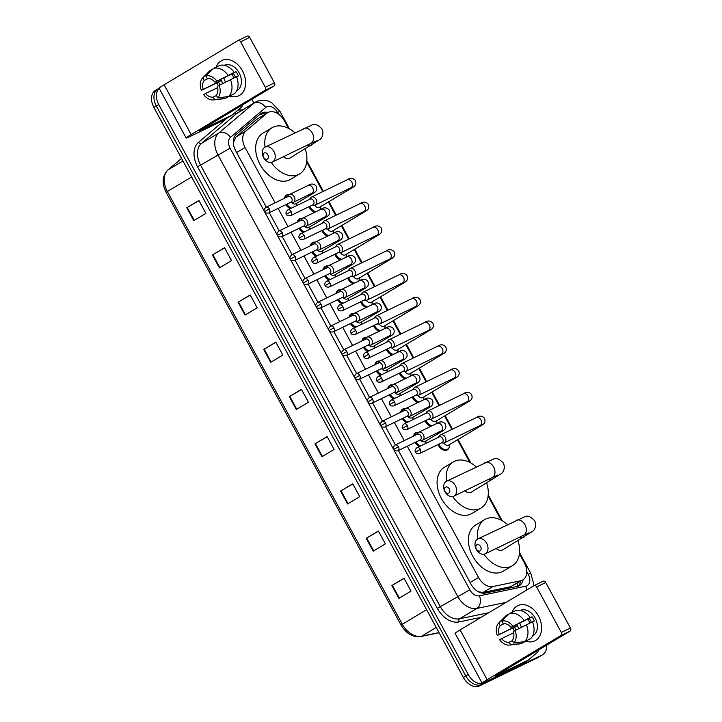 <?xml version="1.0" encoding="UTF-8"?>
<svg xmlns="http://www.w3.org/2000/svg" width="722" height="722" viewBox="0 0 722 722"><rect width="100%" height="100%" fill="white"/><g stroke="black" fill="none" stroke-linecap="round" stroke-linejoin="round"><path stroke-width="1.08" d="M419.518 446.458A7.825 5.397 -120.9 0 1 415.024 442.451M413.589 436.079A7.825 5.397 -120.9 0 1 415.592 432.902A7.825 5.397 -120.9 0 1 415.881 432.749A7.825 5.397 -120.9 0 1 418.417 432.415M406.603 422.677A7.825 5.397 -120.9 0 1 402.109 418.67M400.674 412.298A7.825 5.397 -120.9 0 1 402.677 409.121A7.825 5.397 -120.9 0 1 402.966 408.968A7.825 5.397 -120.9 0 1 405.502 408.634M393.689 398.905A7.825 5.397 -120.9 0 1 389.194 394.889M387.759 388.517A7.825 5.397 -120.9 0 1 389.772 385.34A7.825 5.397 -120.9 0 1 390.06 385.187A7.825 5.397 -120.9 0 1 392.587 384.853M380.783 375.124A7.825 5.397 -120.9 0 1 376.288 371.108M374.853 364.745A7.825 5.397 -120.9 0 1 376.857 361.56A7.825 5.397 -120.9 0 1 377.146 361.406A7.825 5.397 -120.9 0 1 379.682 361.072M367.868 351.343A7.825 5.397 -120.9 0 1 363.374 347.327M361.939 340.964A7.825 5.397 -120.9 0 1 363.942 337.779A7.825 5.397 -120.9 0 1 364.24 337.625A7.825 5.397 -120.9 0 1 366.767 337.291M354.953 327.562A7.825 5.397 -120.9 0 1 350.459 323.546M349.024 317.184A7.825 5.397 -120.9 0 1 351.036 313.998A7.825 5.397 -120.9 0 1 351.325 313.844A7.825 5.397 -120.9 0 1 353.852 313.51M342.048 303.781A7.825 5.397 -120.9 0 1 337.553 299.765M336.118 293.403A7.825 5.397 -120.9 0 1 338.122 290.226A7.825 5.397 -120.9 0 1 338.41 290.063A7.825 5.397 -120.9 0 1 340.946 289.73M329.133 280.001A7.825 5.397 -120.9 0 1 324.638 275.985M323.203 269.622A7.825 5.397 -120.9 0 1 325.207 266.445A7.825 5.397 -120.9 0 1 325.505 266.283A7.825 5.397 -120.9 0 1 328.032 265.949M316.227 256.22A7.825 5.397 -120.9 0 1 311.733 252.213M310.289 245.841A7.825 5.397 -120.9 0 1 312.301 242.664A7.825 5.397 -120.9 0 1 312.59 242.502A7.825 5.397 -120.9 0 1 315.126 242.168M303.312 232.439A7.825 5.397 -120.9 0 1 298.818 228.432M297.383 222.06A7.825 5.397 -120.9 0 1 299.386 218.883A7.825 5.397 -120.9 0 1 299.675 218.73A7.825 5.397 -120.9 0 1 302.211 218.387M290.397 208.658A7.825 5.397 -120.9 0 1 285.903 204.651M284.468 198.279A7.825 5.397 -120.9 0 1 286.481 195.102A7.825 5.397 -120.9 0 1 286.769 194.949A7.825 5.397 -120.9 0 1 289.296 194.615M430.817 426.377A7.825 5.397 -120.9 0 1 425.105 420.782M425.33 413.607A7.825 5.397 -120.9 0 1 426.251 412.74M417.903 402.596A7.825 5.397 -120.9 0 1 412.199 397.001M412.424 389.826A7.825 5.397 -120.9 0 1 413.336 388.959M404.997 378.815A7.825 5.397 -120.9 0 1 399.284 373.22M399.51 366.045A7.825 5.397 -120.9 0 1 400.43 365.188M392.082 355.034A7.825 5.397 -120.9 0 1 386.369 349.439M386.595 342.264A7.825 5.397 -120.9 0 1 387.515 341.407M449.192 447.378A7.825 5.397 -120.9 0 1 447.351 449.851A7.825 5.397 -120.9 0 1 447.062 450.005A7.825 5.397 -120.9 0 1 438.019 444.562M438.245 437.388A7.825 5.397 -120.9 0 1 439.166 436.521M379.176 331.254A7.825 5.397 -120.9 0 1 373.464 325.658M373.689 318.492A7.825 5.397 -120.9 0 1 374.61 317.626M366.262 307.473A7.825 5.397 -120.9 0 1 360.549 301.877M360.774 294.711A7.825 5.397 -120.9 0 1 361.695 293.845M353.347 283.692A7.825 5.397 -120.9 0 1 347.634 278.096M347.86 270.93A7.825 5.397 -120.9 0 1 348.78 270.064M340.441 259.92A7.825 5.397 -120.9 0 1 334.728 254.315M334.954 247.15A7.825 5.397 -120.9 0 1 335.874 246.283M327.526 236.139A7.825 5.397 -120.9 0 1 321.813 230.544M322.039 223.369A7.825 5.397 -120.9 0 1 322.96 222.502M314.612 212.358A7.825 5.397 -120.9 0 1 308.908 206.763M309.133 199.588A7.825 5.397 -120.9 0 1 310.045 198.721M478.46 591.814L483.081 592.437L510.698 586.706L522.809 579.928A14.666 10.117 59.1 0 0 524.389 562.925L519.434 553.792M407.253 446.214L478.533 577.492A14.666 10.117 59.1 0 0 492.955 586.526L520.571 580.795A14.666 10.117 59.1 0 0 522.259 580.226A14.666 10.117 59.1 0 0 522.809 579.928M288.412 128.308L284.351 120.827A14.666 10.117 59.1 0 0 267.691 112.659L256.888 119.238L235.85 137.081L233.468 142.532L233.495 144.526M267.691 112.659A14.666 10.117 59.1 0 0 266.761 113.327L245.724 131.169A14.666 10.117 59.1 0 0 245.065 147.496L275.1 202.819M278.141 208.414L288.015 226.6M291.056 232.186L300.93 250.381M303.962 255.967L313.835 274.161M316.877 279.748L326.75 297.942M329.783 303.529L339.665 321.723M342.697 327.31L352.571 345.495M355.612 351.091L365.485 369.276M368.518 374.871L378.4 393.057M381.433 398.652L391.306 416.838M394.347 422.433L404.221 440.619M501.149 520.12L488.108 496.104M469.823 462.432L457.522 439.77M451.9 429.419L444.608 415.989M438.985 405.638L431.702 392.208M426.079 381.857L418.787 368.428M413.164 358.076L405.872 344.647M400.25 334.295L392.967 320.875M387.344 310.514L380.052 297.094M374.429 286.733L367.146 273.313M361.523 262.952L354.231 249.532M348.609 239.172L341.316 225.751M335.694 215.391L328.411 201.97M322.788 191.619L306.697 161.981M358.807 280.921A7.825 5.397 -120.9 0 1 358.762 281.075A7.337 5.054 -120.9 0 0 359.303 278.863L359.348 277.979M345.901 257.14A7.825 5.397 -120.9 0 1 345.847 257.294A7.337 5.054 -120.9 0 0 346.389 255.083L346.434 254.198M398.418 450.492L470.934 584.053A14.666 10.117 59.1 0 0 485.364 593.078L517.114 586.49A14.666 10.117 59.1 0 0 518.802 585.921A14.666 10.117 59.1 0 0 519.344 585.632A14.666 10.117 59.1 0 0 523.098 579.748M520.661 581.21A14.666 10.117 -120.9 0 1 518.062 586.228M546.572 645.161A14.666 10.117 -120.9 0 1 542.664 654.71A14.666 10.117 -120.9 0 1 542.123 655.007L484.354 682.994A14.666 10.117 -120.9 0 1 468.244 674.529L158.741 104.5A14.666 10.117 -120.9 0 1 159.183 88.355M251.888 99.248L253.954 103.038M542.664 654.71L540.236 656.163A14.666 10.117 -120.9 0 1 539.695 656.46L481.926 684.447A14.666 10.117 -120.9 0 1 465.807 675.991L156.304 105.954A14.666 10.117 -120.9 0 1 157.892 88.95A14.666 10.117 -120.9 0 1 158.434 88.662M267.916 112.533A14.666 10.117 59.1 0 0 261.427 113.192A14.666 10.117 59.1 0 0 260.498 113.868L236.302 134.382A14.666 10.117 59.1 0 0 235.652 150.708L266.265 207.097M269.306 212.692L279.179 230.878M282.212 236.473L292.094 254.658M295.127 260.254L305 278.439M308.041 284.035L317.915 302.22M320.947 307.807L330.829 326.001M333.862 331.588L343.735 349.782M346.777 355.368L356.65 373.563M359.682 379.149L369.565 397.335M372.597 402.93L382.47 421.116M385.512 426.711L395.385 444.896M260.281 114.049A14.666 10.117 -120.9 0 1 265.479 113.986M157.892 88.95L155.465 90.403A14.666 10.117 -120.9 0 0 153.876 107.407L463.38 677.444A14.666 10.117 -120.9 0 0 479.489 685.9L537.267 657.913A14.666 10.117 -120.9 0 0 537.809 657.625L540.236 656.163A14.666 10.117 -120.9 0 1 539.695 656.46L481.926 684.447A14.666 10.117 -120.9 0 1 465.807 675.991L156.304 105.954A14.666 10.117 -120.9 0 1 157.892 88.95L159.111 88.219A19.557 0.866 -28.5 0 1 164.129 84.772L237.944 40.576A2.446 1.769 -115.8 0 1 238.043 40.522A2.446 1.769 -115.8 0 1 240.625 41.813L265.326 87.308L274.45 82.886A2.446 1.769 64.2 0 1 274.098 85.945L199.028 131.007L232.078 115.096A2.446 1.688 59.1 0 0 232.168 115.042A2.446 1.688 59.1 0 0 232.331 114.933L241.644 107.027A2.446 1.688 59.1 0 0 242.069 105.123M238.043 302.211L250.191 294.928L257.185 307.807L245.038 315.081L238.043 302.211L238.504 301.94L245.498 314.81M212.412 254.992L224.56 247.718L231.554 260.588L219.398 267.871L212.412 254.992L212.864 254.722L219.858 267.591M186.772 207.774L198.92 200.499L205.914 213.378L193.767 220.652L186.772 207.774L187.233 207.503L194.218 220.381M314.954 443.859L327.102 436.584L334.096 449.454L321.949 456.737L314.954 443.859L315.415 443.588L322.4 456.457M340.594 491.077L352.742 483.794L359.737 496.673L347.58 503.947L340.594 491.077L341.046 490.807L348.04 503.676M366.225 538.287L378.373 531.013L385.368 543.892L373.22 551.166L366.225 538.287L366.686 538.016L373.68 550.895M391.865 585.506L404.013 578.232L411.008 591.11L398.86 598.385L391.865 585.506L392.326 585.235L399.311 598.114M263.683 349.421L275.831 342.147L282.825 355.025L270.669 362.3L263.683 349.421L264.144 349.15L271.129 362.029M289.314 396.64L301.471 389.366L308.456 402.244L296.309 409.518L289.314 396.64L289.775 396.369L296.769 409.248M301.552 389.519L289.775 396.369M275.912 342.3L264.144 349.15M404.094 578.385L392.326 585.235M378.463 531.166L366.686 538.016M352.823 483.957L341.046 490.807M327.192 436.738L315.415 443.588M199.01 200.653L187.233 207.503M224.641 247.872L212.864 254.722M250.281 295.09L238.504 301.94M538.45 615.992A19.557 14.133 64.2 0 1 539.984 635.559A19.557 14.133 64.2 0 1 526.058 641.244A19.557 14.133 64.2 0 0 534.831 640.865A19.557 14.133 64.2 0 0 538.45 615.992A19.557 14.133 64.2 0 0 524.163 604.738A19.557 14.133 64.2 0 0 512.042 612.31A19.557 14.133 64.2 0 1 517.773 605.668A19.557 14.133 64.2 0 1 538.45 615.992M514.38 630.956A19.557 14.133 64.2 0 1 514.154 630.541A19.557 14.133 64.2 0 1 512.945 628.014A19.557 14.133 64.2 0 0 514.154 630.541A19.557 14.133 64.2 0 0 514.38 630.956M519.127 665.585A2.446 1.688 -120.9 0 1 519.046 665.639A2.446 1.688 -120.9 0 1 518.956 665.684L487.16 681.09A19.557 0.866 -28.5 0 1 482.125 683.138A19.557 0.866 -28.5 0 1 487.151 679.7L560.958 635.504A2.446 1.769 -115.8 0 0 561.31 632.445L570.434 628.023A2.446 1.769 64.2 0 1 570.082 631.082L495.012 676.144L528.062 660.233A2.446 1.688 59.1 0 0 528.161 660.179A2.446 1.688 59.1 0 0 528.314 660.07L537.628 652.165A2.446 1.688 59.1 0 0 538.052 650.26M482.125 683.138L455.086 633.347A19.557 0.866 -28.5 0 1 460.113 629.909L533.928 585.704A2.446 1.769 -115.8 0 1 534.027 585.659A2.446 1.769 -115.8 0 1 536.608 586.95L561.31 632.445M534.127 585.614L543.043 581.291A2.446 1.769 64.2 0 1 543.143 581.237A2.446 1.769 64.2 0 1 545.733 582.528L570.434 628.023M529.966 623.068A12.22 8.835 64.2 0 1 529.65 622.508A12.22 8.835 64.2 0 1 528.224 618.953M515.147 630.496L513.279 631.615A9.774 7.067 64.2 0 1 512.268 640.387L513.703 643.031A12.707 9.187 64.2 0 0 515.147 630.496L532.511 621.832A16.137 11.66 64.2 0 1 530.562 638.717L524.479 641.659L513.703 643.031M512.412 640.667L509.227 642.21A9.774 7.067 64.2 0 1 501.519 638.654L513.604 632.797M516.022 630.053A14.178 10.252 64.2 0 1 515.67 629.422A14.178 10.252 64.2 0 1 514.633 627.201L497.323 635.477L517.43 625.523A9.774 7.067 -115.8 0 0 518.405 627.788A9.774 7.067 -115.8 0 0 518.883 628.6M521.591 627.228A9.774 7.067 64.2 0 1 521.14 626.461A9.774 7.067 64.2 0 1 519.84 623.014M531.392 622.382A9.774 7.067 -115.8 0 0 530.553 620.514A9.774 7.067 -115.8 0 0 529.19 618.483L510.95 627.319A9.774 7.067 64.2 0 0 503.243 623.763L501.808 621.128L509.272 613.655L515.355 610.713A16.137 11.66 64.2 0 1 530.183 617.545L510.95 627.319M530.183 617.545L531.988 616.805A14.178 10.252 64.2 0 1 533.287 618.871A14.178 10.252 64.2 0 1 534.316 621.101L532.556 621.949M520.264 610.433A14.178 10.252 64.2 0 1 535.11 617.987A14.178 10.252 64.2 0 1 532.628 635.956M509.227 642.21L510.662 644.845L521.437 643.482L527.367 640.261M521.437 643.482A16.137 11.66 64.2 0 1 519.614 643.889L509.588 645.062A12.707 9.187 64.2 0 1 499.651 639.773L501.519 638.654M505.743 615.974A16.137 11.66 64.2 0 1 505.978 615.731A16.137 11.66 64.2 0 1 506.239 615.478L498.767 622.942L500.202 625.586L504.164 623.664M508.595 614.332L506.239 615.478M509.272 613.655A16.137 11.66 64.2 0 1 524.1 620.487M510.662 644.845A12.707 9.187 64.2 0 1 509.588 645.062M497.323 635.477A12.707 9.187 64.2 0 1 498.767 622.942M501.808 621.128A12.707 9.187 64.2 0 1 512.819 626.2M499.191 634.367A9.774 7.067 64.2 0 1 500.202 625.586M526.428 624.783A16.137 11.66 64.2 0 1 524.479 641.659M531.988 616.805L529.19 618.483M517.43 625.523L514.633 627.201M480.59 546.581A3.42 2.473 -115.8 0 0 476.827 544.848A3.42 2.473 -115.8 0 0 476.33 549.126A3.42 2.473 -115.8 0 0 480.094 550.859A3.42 2.473 -115.8 0 0 480.59 546.581M476.339 549.478A8.312 6.011 64.2 0 1 477.874 538.901A8.312 6.011 64.2 0 1 486.664 543.287A8.312 6.011 64.2 0 1 485.121 553.864A8.312 6.011 64.2 0 1 476.339 549.478M496.149 548.521A8.312 5.731 59.1 0 0 502.53 549.929A8.312 5.731 59.1 0 0 502.837 549.767L532.701 531.275C533.603 530.832 537.33 526.482 534.668 520.779C530.896 516.708 527.683 515.327 525.038 516.645L477.874 538.901M477.82 538.937A26.885 18.546 -120.9 0 1 484.751 519.56A26.885 18.546 -120.9 0 1 485.753 519.028A26.885 18.546 -120.9 0 1 507.494 524.56M517.963 540.706A26.885 18.546 -120.9 0 1 512.385 565.705A26.885 18.546 -120.9 0 1 511.384 566.247A26.885 18.546 -120.9 0 1 483.984 554.234M512.385 565.705L503.27 571.165A26.885 18.546 -120.9 0 1 502.268 571.698A26.885 18.546 -120.9 0 1 473.127 556.906A26.885 18.546 -120.9 0 1 475.636 525.02L484.751 519.56M449.264 488.893A3.42 2.473 -115.8 0 0 445.501 487.16A3.42 2.473 -115.8 0 0 445.014 491.438A3.42 2.473 -115.8 0 0 448.768 493.171A3.42 2.473 -115.8 0 0 449.264 488.893M445.014 491.781A8.312 6.011 64.2 0 1 446.557 481.213A8.312 6.011 64.2 0 1 455.338 485.599A8.312 6.011 64.2 0 1 453.804 496.176A8.312 6.011 64.2 0 1 445.014 491.781M464.833 490.834A8.312 5.731 59.1 0 0 471.204 492.242A8.312 5.731 59.1 0 0 471.511 492.079L501.375 473.587C502.286 473.136 506.005 468.795 503.342 463.082C499.57 459.012 496.366 457.64 493.713 458.957L446.557 481.213M446.494 481.24A26.885 18.546 -120.9 0 1 453.425 461.872A26.885 18.546 -120.9 0 1 454.427 461.34A26.885 18.546 -120.9 0 1 476.168 466.863M486.646 483.018A26.885 18.546 -120.9 0 1 481.06 508.017A26.885 18.546 -120.9 0 1 480.058 508.55A26.885 18.546 -120.9 0 1 452.667 496.546M481.06 508.017L471.944 513.468A26.885 18.546 -120.9 0 1 470.952 514.01A26.885 18.546 -120.9 0 1 441.81 499.218A26.885 18.546 -120.9 0 1 444.319 467.333L453.425 461.872M267.853 154.77A3.42 2.473 -115.8 0 0 264.09 153.037A3.42 2.473 -115.8 0 0 263.593 157.315A3.42 2.473 -115.8 0 0 267.357 159.048A3.42 2.473 -115.8 0 0 267.853 154.77M263.602 157.667A8.312 6.011 64.2 0 1 265.136 147.089A8.312 6.011 64.2 0 1 273.927 151.476A8.312 6.011 64.2 0 1 272.384 162.053A8.312 6.011 64.2 0 1 263.602 157.667M283.421 156.71A8.312 5.731 59.1 0 0 289.793 158.118A8.312 5.731 59.1 0 0 290.1 157.956L319.963 139.463C320.866 139.021 324.593 134.671 321.931 128.967C318.158 124.897 314.945 123.516 312.301 124.834L265.136 147.089M265.082 147.126A26.885 18.546 -120.9 0 1 272.013 127.749A26.885 18.546 -120.9 0 1 273.015 127.216A26.885 18.546 -120.9 0 1 294.757 132.749M305.235 148.894A26.885 18.546 -120.9 0 1 299.648 173.894A26.885 18.546 -120.9 0 1 298.646 174.435A26.885 18.546 -120.9 0 1 271.255 162.423M299.648 173.894L290.533 179.354A26.885 18.546 -120.9 0 1 289.54 179.886A26.885 18.546 -120.9 0 1 260.398 165.094A26.885 18.546 -120.9 0 1 262.898 133.209L272.013 127.749M448.786 444.987A4.404 3.032 -120.9 0 1 448.633 445.095A4.404 3.032 -120.9 0 1 448.47 445.185A4.404 3.032 -120.9 0 1 443.849 443.001M449.725 444.436L449.68 445.321A7.337 5.054 -120.9 0 1 447.712 449.066A7.337 5.054 -120.9 0 1 447.441 449.21A7.337 5.054 -120.9 0 1 438.958 444.102M441.593 442.83L442.983 443.019A4.404 3.177 -115.8 0 0 444.427 442.812A4.404 3.177 -115.8 0 0 444.599 442.721A4.404 3.177 -115.8 0 0 445.239 437.216A4.404 3.177 -115.8 0 0 440.582 434.897A4.404 3.177 -115.8 0 0 440.411 434.996A4.404 3.177 -115.8 0 0 439.527 435.898L438.823 437.108M419.753 453.407C417.244 453.777 415.845 453.335 415.574 452.062L420.339 449.364A3.177 2.301 -115.8 0 1 419.753 453.407L442.063 442.595A3.177 2.301 -115.8 0 0 442.198 442.532A3.177 2.301 -115.8 0 0 442.658 438.552A3.177 2.301 -115.8 0 0 439.292 436.882A3.177 2.301 -115.8 0 0 439.166 436.945M435.88 421.215A4.404 3.032 -120.9 0 1 435.727 421.314A4.404 3.032 -120.9 0 1 435.556 421.404A4.404 3.032 -120.9 0 1 430.935 419.229M436.819 420.655L436.765 421.54A7.337 5.054 -120.9 0 1 436.196 423.769M428.678 419.049L430.068 419.247A4.404 3.177 -115.8 0 0 431.512 419.031A4.404 3.177 -115.8 0 0 431.693 418.94A4.404 3.177 -115.8 0 0 432.325 413.435A4.404 3.177 -115.8 0 0 427.677 411.116A4.404 3.177 -115.8 0 0 427.496 411.215A4.404 3.177 -115.8 0 0 426.621 412.118L425.908 413.327M406.838 429.626C404.329 429.996 402.939 429.554 402.659 428.29L407.425 425.592A3.177 2.301 -115.8 0 1 406.838 429.626L429.157 418.814A3.177 2.301 -115.8 0 0 429.283 418.751A3.177 2.301 -115.8 0 0 429.743 414.78A3.177 2.301 -115.8 0 0 426.386 413.101A3.177 2.301 -115.8 0 0 426.251 413.164M432.126 425.745A7.337 5.054 -120.9 0 1 426.043 420.321M422.966 397.434A4.404 3.032 -120.9 0 1 422.812 397.533A4.404 3.032 -120.9 0 1 422.65 397.623A4.404 3.032 -120.9 0 1 418.029 395.448M423.904 396.874L423.859 397.759A7.337 5.054 -120.9 0 1 423.282 399.988M415.773 395.268L417.163 395.466A4.404 3.177 -115.8 0 0 418.598 395.259A4.404 3.177 -115.8 0 0 418.778 395.16A4.404 3.177 -115.8 0 0 419.419 389.654A4.404 3.177 -115.8 0 0 414.762 387.335A4.404 3.177 -115.8 0 0 414.581 387.434A4.404 3.177 -115.8 0 0 413.706 388.337L413.002 389.546M393.923 405.854C391.423 406.224 390.024 405.773 389.745 404.51L394.519 401.811A3.177 2.301 -115.8 0 1 393.923 405.854L416.242 395.042A3.177 2.301 -115.8 0 0 416.368 394.97A3.177 2.301 -115.8 0 0 416.829 390.999A3.177 2.301 -115.8 0 0 413.471 389.32A3.177 2.301 -115.8 0 0 413.345 389.393M419.211 401.964A7.337 5.054 -120.9 0 1 413.137 396.54M410.051 373.653A4.404 3.032 -120.9 0 1 409.897 373.752A4.404 3.032 -120.9 0 1 409.735 373.843A4.404 3.032 -120.9 0 1 405.114 371.668M410.989 373.103L410.944 373.978A7.337 5.054 -120.9 0 1 410.376 376.207M402.858 371.487L404.248 371.686A4.404 3.177 -115.8 0 0 405.692 371.478A4.404 3.177 -115.8 0 0 405.872 371.379A4.404 3.177 -115.8 0 0 406.504 365.873A4.404 3.177 -115.8 0 0 401.856 363.554A4.404 3.177 -115.8 0 0 401.676 363.653A4.404 3.177 -115.8 0 0 400.8 364.556L400.087 365.765M381.017 382.073C378.508 382.443 377.119 381.992 376.839 380.729L381.604 378.03A3.177 2.301 -115.8 0 1 381.017 382.073L403.336 371.261A3.177 2.301 -115.8 0 0 403.463 371.189A3.177 2.301 -115.8 0 0 403.923 367.218A3.177 2.301 -115.8 0 0 400.557 365.54A3.177 2.301 -115.8 0 0 400.43 365.612M406.305 378.184A7.337 5.054 -120.9 0 1 400.223 372.769M397.145 349.872A4.404 3.032 -120.9 0 1 396.992 349.971A4.404 3.032 -120.9 0 1 396.829 350.062A4.404 3.032 -120.9 0 1 392.199 347.887M398.084 349.322L398.03 350.197A7.337 5.054 -120.9 0 1 397.461 352.426M389.943 347.706L391.342 347.905A4.404 3.177 -115.8 0 0 392.777 347.697A4.404 3.177 -115.8 0 0 392.958 347.598A4.404 3.177 -115.8 0 0 393.589 342.102A4.404 3.177 -115.8 0 0 388.941 339.773A4.404 3.177 -115.8 0 0 388.761 339.872A4.404 3.177 -115.8 0 0 387.885 340.775L387.173 341.984M368.103 358.292C365.594 358.663 364.204 358.211 363.924 356.948L368.689 354.249A3.177 2.301 -115.8 0 1 368.103 358.292L390.421 347.481A3.177 2.301 -115.8 0 0 390.548 347.408A3.177 2.301 -115.8 0 0 391.008 343.437A3.177 2.301 -115.8 0 0 387.651 341.759A3.177 2.301 -115.8 0 0 387.524 341.831M393.391 354.403A7.337 5.054 -120.9 0 1 387.308 348.988M384.23 326.091A4.404 3.032 -120.9 0 1 384.077 326.191A4.404 3.032 -120.9 0 1 383.914 326.281A4.404 3.032 -120.9 0 1 379.294 324.106M385.169 325.541L385.124 326.425A7.337 5.054 -120.9 0 1 384.546 328.654M377.037 323.925L378.427 324.124A4.404 3.177 -115.8 0 0 379.862 323.916A4.404 3.177 -115.8 0 0 380.043 323.817A4.404 3.177 -115.8 0 0 380.684 318.321A4.404 3.177 -115.8 0 0 376.027 315.992A4.404 3.177 -115.8 0 0 375.846 316.092A4.404 3.177 -115.8 0 0 374.971 316.994L374.267 318.212M355.188 334.512C352.688 334.882 351.289 334.43 351.009 333.167L355.784 330.468A3.177 2.301 -115.8 0 1 355.188 334.512L377.507 323.7A3.177 2.301 -115.8 0 0 377.642 323.627A3.177 2.301 -115.8 0 0 378.093 319.656A3.177 2.301 -115.8 0 0 374.736 317.978A3.177 2.301 -115.8 0 0 374.61 318.05M380.485 330.622A7.337 5.054 -120.9 0 1 374.402 325.207M371.325 302.31A4.404 3.032 -120.9 0 1 371.162 302.41A4.404 3.032 -120.9 0 1 371 302.5A4.404 3.032 -120.9 0 1 366.379 300.325M372.263 301.76L372.209 302.644A7.337 5.054 -120.9 0 1 371.64 304.874M364.123 300.144L365.512 300.343A4.404 3.177 -115.8 0 0 366.957 300.135A4.404 3.177 -115.8 0 0 367.137 300.036A4.404 3.177 -115.8 0 0 367.769 294.54A4.404 3.177 -115.8 0 0 363.121 292.211A4.404 3.177 -115.8 0 0 362.94 292.311A4.404 3.177 -115.8 0 0 362.065 293.213L361.352 294.432M342.282 310.731C339.773 311.101 338.383 310.65 338.104 309.386L342.869 306.688A3.177 2.301 -115.8 0 1 342.282 310.731L364.601 299.919A3.177 2.301 -115.8 0 0 364.727 299.847A3.177 2.301 -115.8 0 0 365.188 295.876A3.177 2.301 -115.8 0 0 361.83 294.197A3.177 2.301 -115.8 0 0 361.695 294.269M367.57 306.841A7.337 5.054 -120.9 0 1 361.487 301.426M358.41 278.53A4.404 3.032 -120.9 0 1 358.256 278.629A4.404 3.032 -120.9 0 1 358.094 278.719A4.404 3.032 -120.9 0 1 353.473 276.544M351.208 276.373L352.607 276.562A4.404 3.177 -115.8 0 0 354.042 276.355A4.404 3.177 -115.8 0 0 354.222 276.255A4.404 3.177 -115.8 0 0 354.863 270.759A4.404 3.177 -115.8 0 0 350.206 268.431A4.404 3.177 -115.8 0 0 350.026 268.53A4.404 3.177 -115.8 0 0 349.15 269.432L348.437 270.651M329.367 286.95C326.858 287.32 325.469 286.869 325.189 285.605L329.954 282.907A3.177 2.301 -115.8 0 1 329.367 286.95L351.686 276.138A3.177 2.301 -115.8 0 0 351.813 276.066A3.177 2.301 -115.8 0 0 352.273 272.095A3.177 2.301 -115.8 0 0 348.916 270.416A3.177 2.301 -115.8 0 0 348.789 270.488M354.655 283.06A7.337 5.054 -120.9 0 1 348.582 277.645M345.495 254.749A4.404 3.032 -120.9 0 1 345.342 254.857A4.404 3.032 -120.9 0 1 345.179 254.938A4.404 3.032 -120.9 0 1 340.558 252.763M338.302 252.592L339.692 252.781A4.404 3.177 -115.8 0 0 341.136 252.574A4.404 3.177 -115.8 0 0 341.307 252.474A4.404 3.177 -115.8 0 0 341.948 246.978A4.404 3.177 -115.8 0 0 337.291 244.659A4.404 3.177 -115.8 0 0 337.12 244.749A4.404 3.177 -115.8 0 0 336.235 245.651L335.531 246.87M316.453 263.169C313.953 263.539 312.554 263.097 312.283 261.824L317.048 259.126A3.177 2.301 -115.8 0 1 316.453 263.169L338.771 252.357A3.177 2.301 -115.8 0 0 338.907 252.285A3.177 2.301 -115.8 0 0 339.367 248.314A3.177 2.301 -115.8 0 0 336.001 246.635A3.177 2.301 -115.8 0 0 335.874 246.707M341.75 259.279A7.337 5.054 -120.9 0 1 335.667 253.864M332.589 230.968A4.404 3.032 -120.9 0 1 332.427 231.076A4.404 3.032 -120.9 0 1 332.264 231.157A4.404 3.032 -120.9 0 1 327.644 228.982M333.528 230.417L333.474 231.302A7.337 5.054 -120.9 0 1 332.905 233.531M325.387 228.811L326.777 229A4.404 3.177 -115.8 0 0 328.221 228.793A4.404 3.177 -115.8 0 0 328.402 228.703A4.404 3.177 -115.8 0 0 329.033 223.197A4.404 3.177 -115.8 0 0 324.386 220.878A4.404 3.177 -115.8 0 0 324.205 220.968A4.404 3.177 -115.8 0 0 323.33 221.88L322.617 223.089M303.547 239.388C301.038 239.758 299.648 239.316 299.368 238.043L304.133 235.345A3.177 2.301 -115.8 0 1 303.547 239.388L325.866 228.576A3.177 2.301 -115.8 0 0 325.992 228.513A3.177 2.301 -115.8 0 0 326.452 224.533A3.177 2.301 -115.8 0 0 323.095 222.854A3.177 2.301 -115.8 0 0 322.96 222.927M328.835 235.498A7.337 5.054 -120.9 0 1 322.752 230.083M319.675 207.187A4.404 3.032 -120.9 0 1 319.521 207.295A4.404 3.032 -120.9 0 1 319.359 207.385A4.404 3.032 -120.9 0 1 314.738 205.201M320.613 206.636L320.568 207.521A7.337 5.054 -120.9 0 1 319.99 209.75M312.482 205.03L313.871 205.219A4.404 3.177 -115.8 0 0 315.306 205.012A4.404 3.177 -115.8 0 0 315.487 204.922A4.404 3.177 -115.8 0 0 316.128 199.416A4.404 3.177 -115.8 0 0 311.471 197.097A4.404 3.177 -115.8 0 0 311.29 197.196A4.404 3.177 -115.8 0 0 310.415 198.099L309.711 199.308M290.632 215.607C288.123 215.977 286.733 215.535 286.453 214.263L291.219 211.564A3.177 2.301 -115.8 0 1 290.632 215.607L312.951 204.795A3.177 2.301 -115.8 0 0 313.077 204.732A3.177 2.301 -115.8 0 0 313.538 200.752A3.177 2.301 -115.8 0 0 310.18 199.082A3.177 2.301 -115.8 0 0 310.054 199.146M315.92 211.717A7.337 5.054 -120.9 0 1 309.846 206.302M425.059 441.467A4.404 3.032 -120.9 0 1 424.906 441.566A4.404 3.032 -120.9 0 1 424.744 441.656A4.404 3.032 -120.9 0 1 420.764 440.33M419.708 440.176L421.097 440.375A4.404 3.177 -115.8 0 0 422.541 440.167A4.404 3.177 -115.8 0 0 422.713 440.068A4.404 3.177 -115.8 0 0 423.417 434.689A4.404 3.177 -115.8 0 0 418.697 432.243A4.404 3.177 -115.8 0 0 418.525 432.343A4.404 3.177 -115.8 0 0 417.641 433.245L416.937 434.454M414.645 435.565A7.337 5.054 -120.9 0 1 416.45 432.956A7.337 5.054 -120.9 0 1 416.72 432.812A7.337 5.054 -120.9 0 1 418.372 432.442M425.998 440.916L425.953 441.801A7.337 5.054 -120.9 0 1 425.61 443.507M397.858 450.763C395.358 451.133 393.959 450.681 393.68 449.418L398.454 446.719A3.177 2.301 -115.8 0 1 397.858 450.763L420.177 439.951A3.177 2.301 -115.8 0 0 420.312 439.878A3.177 2.301 -115.8 0 0 420.773 435.907A3.177 2.301 -115.8 0 0 417.406 434.229A3.177 2.301 -115.8 0 0 417.28 434.301M420.727 445.871A7.337 5.054 -120.9 0 1 415.962 441.99M412.154 417.686A4.404 3.032 -120.9 0 1 412 417.785A4.404 3.032 -120.9 0 1 411.838 417.876A4.404 3.032 -120.9 0 1 407.849 416.549M406.793 416.395L408.183 416.594A4.404 3.177 -115.8 0 0 409.627 416.386A4.404 3.177 -115.8 0 0 409.807 416.287A4.404 3.177 -115.8 0 0 410.511 410.908A4.404 3.177 -115.8 0 0 405.791 408.462A4.404 3.177 -115.8 0 0 405.611 408.562A4.404 3.177 -115.8 0 0 404.735 409.464L404.022 410.683M401.739 411.784A7.337 5.054 -120.9 0 1 403.535 409.175A7.337 5.054 -120.9 0 1 403.815 409.031A7.337 5.054 -120.9 0 1 405.457 408.661M413.092 417.135L413.038 418.02A7.337 5.054 -120.9 0 1 412.704 419.726M384.952 426.982C382.443 427.352 381.054 426.901 380.774 425.637L385.539 422.939A3.177 2.301 -115.8 0 1 384.952 426.982L407.271 416.17A3.177 2.301 -115.8 0 0 407.398 416.098A3.177 2.301 -115.8 0 0 407.858 412.127A3.177 2.301 -115.8 0 0 404.5 410.448A3.177 2.301 -115.8 0 0 404.365 410.52M407.822 422.09A7.337 5.054 -120.9 0 1 403.057 418.209M399.239 393.905A4.404 3.032 -120.9 0 1 399.085 394.013A4.404 3.032 -120.9 0 1 398.923 394.095A4.404 3.032 -120.9 0 1 394.943 392.768M393.887 392.615L395.277 392.813A4.404 3.177 -115.8 0 0 396.712 392.606A4.404 3.177 -115.8 0 0 396.892 392.506A4.404 3.177 -115.8 0 0 397.596 387.136A4.404 3.177 -115.8 0 0 392.876 384.682A4.404 3.177 -115.8 0 0 392.696 384.781A4.404 3.177 -115.8 0 0 391.82 385.683L391.107 386.902M388.824 388.003A7.337 5.054 -120.9 0 1 390.629 385.395A7.337 5.054 -120.9 0 1 390.9 385.25A7.337 5.054 -120.9 0 1 392.542 384.88M400.178 393.355L400.132 394.239A7.337 5.054 -120.9 0 1 399.789 395.945M372.038 403.201C369.529 403.571 368.139 403.12 367.859 401.856L372.624 399.158A3.177 2.301 -115.8 0 1 372.038 403.201L394.356 392.389A3.177 2.301 -115.8 0 0 394.483 392.317A3.177 2.301 -115.8 0 0 394.943 388.346A3.177 2.301 -115.8 0 0 391.586 386.667A3.177 2.301 -115.8 0 0 391.459 386.739M394.907 398.309A7.337 5.054 -120.9 0 1 390.142 394.429M386.333 370.124A4.404 3.032 -120.9 0 1 386.171 370.233A4.404 3.032 -120.9 0 1 386.008 370.314A4.404 3.032 -120.9 0 1 382.028 368.987M380.972 368.843L382.362 369.032A4.404 3.177 -115.8 0 0 383.806 368.825A4.404 3.177 -115.8 0 0 383.978 368.725A4.404 3.177 -115.8 0 0 384.682 363.356A4.404 3.177 -115.8 0 0 379.962 360.91A4.404 3.177 -115.8 0 0 379.79 361A4.404 3.177 -115.8 0 0 378.915 361.902L378.202 363.121M375.909 364.231A7.337 5.054 -120.9 0 1 377.714 361.614A7.337 5.054 -120.9 0 1 377.985 361.469A7.337 5.054 -120.9 0 1 379.637 361.099M387.272 369.574L387.218 370.458A7.337 5.054 -120.9 0 1 386.875 372.164M359.132 379.42C356.623 379.79 355.224 379.339 354.953 378.075L359.718 375.377A3.177 2.301 -115.8 0 1 359.132 379.42L381.442 368.608A3.177 2.301 -115.8 0 0 381.577 368.536A3.177 2.301 -115.8 0 0 382.037 364.565A3.177 2.301 -115.8 0 0 378.671 362.886A3.177 2.301 -115.8 0 0 378.545 362.958M382.001 374.528A7.337 5.054 -120.9 0 1 377.227 370.648M373.418 346.343A4.404 3.032 -120.9 0 1 373.265 346.452A4.404 3.032 -120.9 0 1 373.103 346.542A4.404 3.032 -120.9 0 1 369.113 345.206M368.058 345.062L369.447 345.251A4.404 3.177 -115.8 0 0 370.891 345.044A4.404 3.177 -115.8 0 0 371.072 344.945A4.404 3.177 -115.8 0 0 371.776 339.575A4.404 3.177 -115.8 0 0 367.056 337.129A4.404 3.177 -115.8 0 0 366.875 337.219A4.404 3.177 -115.8 0 0 366 338.122L365.287 339.34M363.004 340.45A7.337 5.054 -120.9 0 1 364.809 337.842A7.337 5.054 -120.9 0 1 365.079 337.688A7.337 5.054 -120.9 0 1 366.722 337.318M374.357 345.793L374.312 346.677A7.337 5.054 -120.9 0 1 373.969 348.383M346.217 355.639C343.708 356.009 342.318 355.567 342.038 354.294L346.804 351.596A3.177 2.301 -115.8 0 1 346.217 355.639L368.536 344.827A3.177 2.301 -115.8 0 0 368.662 344.755A3.177 2.301 -115.8 0 0 369.123 340.784A3.177 2.301 -115.8 0 0 365.765 339.105A3.177 2.301 -115.8 0 0 365.63 339.178M369.086 350.748A7.337 5.054 -120.9 0 1 364.321 346.867M360.504 322.572A4.404 3.032 -120.9 0 1 360.35 322.671A4.404 3.032 -120.9 0 1 360.188 322.761A4.404 3.032 -120.9 0 1 356.208 321.425M355.152 321.281L356.542 321.47A4.404 3.177 -115.8 0 0 357.977 321.263A4.404 3.177 -115.8 0 0 358.157 321.173A4.404 3.177 -115.8 0 0 358.861 315.794A4.404 3.177 -115.8 0 0 354.141 313.348A4.404 3.177 -115.8 0 0 353.96 313.438A4.404 3.177 -115.8 0 0 353.085 314.35L352.381 315.559M350.089 316.669A7.337 5.054 -120.9 0 1 351.894 314.061A7.337 5.054 -120.9 0 1 352.165 313.908A7.337 5.054 -120.9 0 1 353.807 313.547M361.442 322.012L361.397 322.896A7.337 5.054 -120.9 0 1 361.054 324.611M333.302 331.858C330.802 332.228 329.403 331.786 329.124 330.514L333.898 327.815A3.177 2.301 -115.8 0 1 333.302 331.858L355.621 321.046A3.177 2.301 -115.8 0 0 355.747 320.983A3.177 2.301 -115.8 0 0 356.208 317.003A3.177 2.301 -115.8 0 0 352.85 315.333A3.177 2.301 -115.8 0 0 352.724 315.397M356.172 326.976A7.337 5.054 -120.9 0 1 351.406 323.095M347.598 298.791A4.404 3.032 -120.9 0 1 347.435 298.89A4.404 3.032 -120.9 0 1 347.273 298.98A4.404 3.032 -120.9 0 1 343.293 297.644M342.237 297.5L343.627 297.69A4.404 3.177 -115.8 0 0 345.071 297.482A4.404 3.177 -115.8 0 0 345.251 297.392A4.404 3.177 -115.8 0 0 345.946 292.013A4.404 3.177 -115.8 0 0 341.235 289.567A4.404 3.177 -115.8 0 0 341.055 289.666A4.404 3.177 -115.8 0 0 340.179 290.569L339.466 291.778M337.183 292.888A7.337 5.054 -120.9 0 1 338.979 290.28A7.337 5.054 -120.9 0 1 339.25 290.127A7.337 5.054 -120.9 0 1 340.901 289.766M348.536 298.231L348.482 299.116A7.337 5.054 -120.9 0 1 348.139 300.83M320.397 308.077C317.888 308.447 316.498 308.005 316.218 306.733L320.983 304.034A3.177 2.301 -115.8 0 1 320.397 308.077L342.715 297.265A3.177 2.301 -115.8 0 0 342.842 297.202A3.177 2.301 -115.8 0 0 343.302 293.231A3.177 2.301 -115.8 0 0 339.936 291.553A3.177 2.301 -115.8 0 0 339.809 291.616M343.266 303.195A7.337 5.054 -120.9 0 1 338.501 299.314M334.683 275.01A4.404 3.032 -120.9 0 1 334.53 275.109A4.404 3.032 -120.9 0 1 334.367 275.199A4.404 3.032 -120.9 0 1 330.378 273.864M329.322 273.719L330.721 273.918A4.404 3.177 -115.8 0 0 332.156 273.701A4.404 3.177 -115.8 0 0 332.337 273.611A4.404 3.177 -115.8 0 0 333.041 268.232A4.404 3.177 -115.8 0 0 328.32 265.786A4.404 3.177 -115.8 0 0 328.14 265.886A4.404 3.177 -115.8 0 0 327.265 266.788L326.552 267.997M324.268 269.107A7.337 5.054 -120.9 0 1 326.073 266.499A7.337 5.054 -120.9 0 1 326.344 266.355A7.337 5.054 -120.9 0 1 327.987 265.985M335.622 274.45L335.577 275.335A7.337 5.054 -120.9 0 1 335.234 277.049M307.482 284.297C304.973 284.676 303.583 284.224 303.303 282.961L308.068 280.262A3.177 2.301 -115.8 0 1 307.482 284.297L329.801 273.494A3.177 2.301 -115.8 0 0 329.927 273.421A3.177 2.301 -115.8 0 0 330.387 269.45A3.177 2.301 -115.8 0 0 327.03 267.772A3.177 2.301 -115.8 0 0 326.904 267.835M330.351 279.414A7.337 5.054 -120.9 0 1 325.586 275.533M321.768 251.229A4.404 3.032 -120.9 0 1 321.615 251.328A4.404 3.032 -120.9 0 1 321.452 251.418A4.404 3.032 -120.9 0 1 317.472 250.083M316.416 249.938L317.806 250.137A4.404 3.177 -115.8 0 0 319.241 249.929A4.404 3.177 -115.8 0 0 319.422 249.83A4.404 3.177 -115.8 0 0 320.126 244.451A4.404 3.177 -115.8 0 0 315.406 242.005A4.404 3.177 -115.8 0 0 315.225 242.105A4.404 3.177 -115.8 0 0 314.35 243.007L313.646 244.217M311.353 245.327A7.337 5.054 -120.9 0 1 313.158 242.718A7.337 5.054 -120.9 0 1 313.429 242.574A7.337 5.054 -120.9 0 1 315.072 242.204M322.707 250.678L322.662 251.554A7.337 5.054 -120.9 0 1 322.319 253.269M294.567 260.525C292.067 260.895 290.668 260.443 290.388 259.18L295.163 256.481A3.177 2.301 -115.8 0 1 294.567 260.525L316.886 249.713A3.177 2.301 -115.8 0 0 317.021 249.641A3.177 2.301 -115.8 0 0 317.481 245.67A3.177 2.301 -115.8 0 0 314.115 243.991A3.177 2.301 -115.8 0 0 313.989 244.063M317.436 255.633A7.337 5.054 -120.9 0 1 312.671 251.752M308.863 227.448A4.404 3.032 -120.9 0 1 308.709 227.547A4.404 3.032 -120.9 0 1 308.538 227.638A4.404 3.032 -120.9 0 1 304.558 226.311M303.502 226.157L304.892 226.356A4.404 3.177 -115.8 0 0 306.336 226.148A4.404 3.177 -115.8 0 0 306.516 226.049A4.404 3.177 -115.8 0 0 307.211 220.67A4.404 3.177 -115.8 0 0 302.5 218.225A4.404 3.177 -115.8 0 0 302.319 218.324A4.404 3.177 -115.8 0 0 301.444 219.226L300.731 220.436M298.448 221.546A7.337 5.054 -120.9 0 1 300.244 218.937A7.337 5.054 -120.9 0 1 300.514 218.793A7.337 5.054 -120.9 0 1 302.166 218.423M309.801 226.898L309.747 227.782A7.337 5.054 -120.9 0 1 309.404 229.488M281.661 236.744C279.152 237.114 277.762 236.663 277.483 235.399L282.248 232.701A3.177 2.301 -115.8 0 1 281.661 236.744L303.98 225.932A3.177 2.301 -115.8 0 0 304.106 225.86A3.177 2.301 -115.8 0 0 304.567 221.889A3.177 2.301 -115.8 0 0 301.209 220.21A3.177 2.301 -115.8 0 0 301.074 220.282M304.531 231.852A7.337 5.054 -120.9 0 1 299.765 227.971M295.948 203.667A4.404 3.032 -120.9 0 1 295.794 203.766A4.404 3.032 -120.9 0 1 295.632 203.857A4.404 3.032 -120.9 0 1 291.652 202.53M290.587 202.377L291.986 202.575A4.404 3.177 -115.8 0 0 293.421 202.368A4.404 3.177 -115.8 0 0 293.601 202.268A4.404 3.177 -115.8 0 0 294.305 196.889A4.404 3.177 -115.8 0 0 289.585 194.444A4.404 3.177 -115.8 0 0 289.405 194.543A4.404 3.177 -115.8 0 0 288.529 195.445L287.816 196.655M285.533 197.765A7.337 5.054 -120.9 0 1 287.338 195.157A7.337 5.054 -120.9 0 1 287.609 195.012A7.337 5.054 -120.9 0 1 289.251 194.642M296.886 203.117L296.841 204.001A7.337 5.054 -120.9 0 1 296.498 205.707M268.746 212.963C266.238 213.333 264.848 212.882 264.568 211.618L269.333 208.92A3.177 2.301 -115.8 0 1 268.746 212.963L291.065 202.151A3.177 2.301 -115.8 0 0 291.192 202.079A3.177 2.301 -115.8 0 0 291.652 198.108A3.177 2.301 -115.8 0 0 288.295 196.429A3.177 2.301 -115.8 0 0 288.168 196.501M291.616 208.071A7.337 5.054 -120.9 0 1 286.851 204.191M242.466 70.855A19.557 14.133 64.2 0 1 244 90.421A19.557 14.133 64.2 0 1 230.074 96.107A19.557 14.133 64.2 0 0 238.847 95.728A19.557 14.133 64.2 0 0 242.466 70.855A19.557 14.133 64.2 0 0 228.179 59.601A19.557 14.133 64.2 0 0 216.059 67.173A19.557 14.133 64.2 0 1 221.789 60.531A19.557 14.133 64.2 0 1 242.466 70.855M218.396 85.819A19.557 14.133 64.2 0 1 218.17 85.404A19.557 14.133 64.2 0 1 216.961 82.877A19.557 14.133 64.2 0 0 218.17 85.404A19.557 14.133 64.2 0 0 218.396 85.819M223.143 120.448A2.446 1.688 -120.9 0 1 223.062 120.502A2.446 1.688 -120.9 0 1 222.972 120.547L191.177 135.953A19.557 0.866 -28.5 0 1 186.141 138.01A19.557 0.866 -28.5 0 1 191.168 134.563L264.974 90.367A2.446 1.769 -115.8 0 0 265.326 87.308M238.143 40.477L247.059 36.154A2.446 1.769 64.2 0 1 247.159 36.1A2.446 1.769 64.2 0 1 249.749 37.391L274.45 82.886M233.982 77.931A12.22 8.835 64.2 0 1 233.666 77.371A12.22 8.835 64.2 0 1 232.231 73.815M219.163 85.358L217.295 86.478A9.774 7.067 64.2 0 1 216.284 95.25L217.71 97.894A12.707 9.187 64.2 0 0 219.163 85.358L236.527 76.694A16.137 11.66 64.2 0 1 234.569 93.58L228.495 96.522L217.71 97.894M216.429 95.53L213.243 97.073A9.774 7.067 64.2 0 1 205.535 93.517L217.62 87.66M220.039 84.916A14.178 10.252 64.2 0 1 219.687 84.284A14.178 10.252 64.2 0 1 218.649 82.064L201.33 90.349L221.446 80.386A9.774 7.067 -115.8 0 0 222.421 82.651A9.774 7.067 -115.8 0 0 222.899 83.463M225.607 82.091A9.774 7.067 64.2 0 1 225.156 81.324A9.774 7.067 64.2 0 1 223.856 77.877M235.408 77.245A9.774 7.067 -115.8 0 0 234.569 75.377A9.774 7.067 -115.8 0 0 233.206 73.346L214.966 82.182A9.774 7.067 64.2 0 0 207.259 78.626L205.824 75.99L213.288 68.518L219.371 65.576A16.137 11.66 64.2 0 1 234.199 72.408L214.966 82.182M234.199 72.408L236.004 71.668A14.178 10.252 64.2 0 1 237.303 73.734A14.178 10.252 64.2 0 1 238.332 75.963L236.572 76.812M224.28 65.296A14.178 10.252 64.2 0 1 239.126 72.85A14.178 10.252 64.2 0 1 236.645 90.819M213.243 97.073L214.678 99.708L225.454 98.345L231.383 95.124M225.454 98.345A16.137 11.66 64.2 0 1 223.63 98.752L213.604 99.925A12.707 9.187 64.2 0 1 203.667 94.636L205.535 93.517M209.759 70.837A16.137 11.66 64.2 0 1 209.985 70.594A16.137 11.66 64.2 0 1 210.246 70.341L202.783 77.805L204.218 80.449L208.18 78.527M212.611 69.195L210.246 70.341M213.288 68.518A16.137 11.66 64.2 0 1 228.116 75.35M214.678 99.708A12.707 9.187 64.2 0 1 213.604 99.925M201.33 90.349A12.707 9.187 64.2 0 1 202.783 77.805M205.824 75.99A12.707 9.187 64.2 0 1 216.835 81.063M203.198 89.23A9.774 7.067 64.2 0 1 204.218 80.449M230.444 79.646A16.137 11.66 64.2 0 1 228.495 96.522M236.004 71.668L233.206 73.346M221.446 80.386L218.649 82.064M510.698 586.706L520.571 580.795M260.597 113.95A14.666 10.55 49.7 0 1 262.808 115.583M517.123 583.331A14.666 10.325 78.3 0 1 517.448 586.417M483.081 592.437L492.955 586.526M470.112 582.537L478.533 577.492M236.645 152.541L245.065 147.496M235.85 137.081L245.724 131.169M256.888 119.238L266.761 113.327M278.295 113.959L277.474 112.442A9.774 6.742 59.1 0 0 266.725 106.802A9.774 6.742 59.1 0 0 265.741 107.443L230.508 137.324A9.774 6.742 59.1 0 0 230.074 148.209L469.832 589.793A9.774 6.742 59.1 0 0 479.444 595.812L525.697 586.219A9.774 6.742 59.1 0 0 526.825 585.831A9.774 6.742 59.1 0 0 528.242 574.306L526.762 571.58M533.396 586.029L533.513 583.177L530.76 573.277L528.242 574.306M506.131 602.356L476.908 608.411A19.557 13.483 -120.9 0 1 457.676 596.372L217.918 154.797A19.557 13.483 -120.9 0 1 218.784 133.019L254.018 103.138A19.557 13.483 -120.9 0 1 255.263 102.244L237.953 112.614A19.557 13.483 59.1 0 0 236.708 113.507L201.474 143.389A19.557 13.483 59.1 0 0 200.599 165.167L440.357 606.742A19.557 13.483 59.1 0 0 459.589 618.781L488.821 612.716M234.451 113.137A2.446 1.76 -130.3 0 0 236.708 113.507L254.018 103.138A9.774 7.039 49.7 0 1 265.741 107.443M481.105 617.337L458.957 621.931A22.003 15.171 -120.9 0 1 437.324 608.393L197.566 166.809A22.003 15.171 -120.9 0 1 198.541 142.315L227.15 118.047M237.773 110.313A22.003 15.171 -120.9 0 1 242.393 109.952M484.354 682.994L479.489 685.9M468.244 674.529L463.38 677.444M542.123 655.007L537.267 657.913M158.741 104.5L153.876 107.407M479.444 595.812A9.774 6.886 78.3 0 1 476.908 608.411L459.589 618.781A2.446 1.724 -101.7 0 0 458.957 621.931M469.832 589.793L437.324 608.393M230.508 137.324A9.774 7.039 49.7 0 0 218.784 133.019L201.474 143.389A2.446 1.76 -130.3 0 1 198.541 142.315M230.074 148.209L197.566 166.809M255.263 102.244L256.391 101.64C262.88 98.959 267.366 100.746 268.422 101.143L271.544 102.587L279.992 111.414L277.474 112.442M525.697 586.219A9.774 6.886 78.3 0 1 526.6 590.1M426.576 609.666L401.035 625.072L166.105 192.377L167.36 191.52L402.289 624.205A19.557 13.483 59.1 0 0 421.522 636.244A4.892 3.439 78.3 0 1 420.745 636.551C412.74 637.472 406.17 633.645 401.035 625.072M166.105 192.377C161.647 183.253 162.242 175.789 167.892 169.986A4.892 3.52 49.7 0 1 168.226 169.742A19.557 13.483 59.1 0 0 167.36 191.52L191.646 176.971M181.574 158.425L168.226 169.742L182.937 160.934M436.232 627.436L421.522 636.244L439.039 632.616M460.113 629.909L487.151 679.7M545.733 582.528L536.608 586.95M518.956 665.684L528.062 660.233M570.082 631.082L560.958 635.504M519.641 537.141A8.312 5.731 59.1 0 0 523.793 537.195A8.312 5.731 59.1 0 0 524.1 537.033M529.091 532.764L523.432 535.309A8.312 6.011 -115.8 0 0 524.975 524.732A8.312 6.011 -115.8 0 0 516.185 520.345M488.316 479.453A8.312 5.731 59.1 0 0 492.467 479.507A8.312 5.731 59.1 0 0 492.774 479.345M497.765 475.076L492.115 477.612A8.312 6.011 -115.8 0 0 493.649 467.044A8.312 6.011 -115.8 0 0 484.868 462.658M306.904 145.33A8.312 5.731 59.1 0 0 311.056 145.384A8.312 5.731 59.1 0 0 311.363 145.221M316.353 140.952L310.695 143.498A8.312 6.011 -115.8 0 0 312.238 132.92A8.312 6.011 -115.8 0 0 303.448 128.534M480.897 424.915L480.121 425.52A4.404 3.177 -115.8 0 0 480.933 419.924A4.404 3.177 -115.8 0 0 480.798 419.69A4.404 3.177 -115.8 0 0 476.285 417.605C479.345 415.457 482.07 415.655 484.444 418.191C486.041 422.659 484.002 424.031 480.464 426.034A4.404 3.032 -120.9 0 1 480.301 426.115A4.404 3.032 -120.9 0 1 478.614 426.251M420.339 449.364A3.177 2.301 -115.8 0 0 416.982 447.694L439.292 436.882M467.991 401.134L467.206 401.739A4.404 3.177 -115.8 0 0 468.027 396.143A4.404 3.177 -115.8 0 0 467.883 395.909A4.404 3.177 -115.8 0 0 463.371 393.824C466.439 391.676 469.156 391.875 471.538 394.42C473.136 398.887 471.096 400.25 467.558 402.253A4.404 3.032 -120.9 0 1 467.396 402.334A4.404 3.032 -120.9 0 1 465.699 402.47M407.425 425.592A3.177 2.301 -115.8 0 0 404.067 423.913L426.386 413.101M455.077 377.353L454.3 377.967A4.404 3.177 -115.8 0 0 455.113 372.362A4.404 3.177 -115.8 0 0 454.977 372.128A4.404 3.177 -115.8 0 0 450.456 370.043C453.524 367.904 456.241 368.094 458.623 370.639C460.221 375.106 458.181 376.469 454.643 378.472A4.404 3.032 -120.9 0 1 454.481 378.554A4.404 3.032 -120.9 0 1 452.793 378.689M394.519 401.811A3.177 2.301 -115.8 0 0 391.153 400.132L413.471 389.32M442.162 353.572L441.386 354.186A4.404 3.177 -115.8 0 0 442.198 348.582A4.404 3.177 -115.8 0 0 442.063 348.347A4.404 3.177 -115.8 0 0 437.55 346.262C440.61 344.123 443.335 344.322 445.709 346.858C447.315 351.325 445.275 352.688 441.738 354.692A4.404 3.032 -120.9 0 1 441.566 354.782A4.404 3.032 -120.9 0 1 439.878 354.917M381.604 378.03A3.177 2.301 -115.8 0 0 378.247 376.352L400.557 365.54M429.256 329.792L428.471 330.405A4.404 3.177 -115.8 0 0 429.292 324.81A4.404 3.177 -115.8 0 0 429.148 324.566A4.404 3.177 -115.8 0 0 424.635 322.481C427.704 320.342 430.42 320.541 432.803 323.077C434.4 327.544 432.361 328.907 428.823 330.911A4.404 3.032 -120.9 0 1 428.66 331.001A4.404 3.032 -120.9 0 1 426.964 331.136M368.689 354.249A3.177 2.301 -115.8 0 0 365.332 352.571L387.651 341.759M416.341 306.011L415.565 306.624A4.404 3.177 -115.8 0 0 416.377 301.029A4.404 3.177 -115.8 0 0 416.242 300.785A4.404 3.177 -115.8 0 0 411.73 298.7C414.789 296.562 417.506 296.76 419.888 299.296C421.486 303.763 419.446 305.126 415.908 307.13A4.404 3.032 -120.9 0 1 415.746 307.22A4.404 3.032 -120.9 0 1 414.058 307.355M355.784 330.468A3.177 2.301 -115.8 0 0 352.417 328.79L374.736 317.978M403.427 282.23L402.65 282.843A4.404 3.177 -115.8 0 0 403.463 277.248A4.404 3.177 -115.8 0 0 403.327 277.004A4.404 3.177 -115.8 0 0 398.815 274.92C401.874 272.781 404.6 272.979 406.973 275.515C408.58 279.983 406.54 281.345 403.002 283.349A4.404 3.032 -120.9 0 1 402.84 283.439A4.404 3.032 -120.9 0 1 401.143 283.575M342.869 306.688A3.177 2.301 -115.8 0 0 339.511 305.009L361.83 294.197M390.521 258.458L389.736 259.063A4.404 3.177 -115.8 0 0 390.557 253.467A4.404 3.177 -115.8 0 0 390.421 253.223A4.404 3.177 -115.8 0 0 385.9 251.139C388.968 249 391.685 249.198 394.068 251.734C395.665 256.202 393.625 257.564 390.088 259.568A4.404 3.032 -120.9 0 1 389.925 259.658A4.404 3.032 -120.9 0 1 388.228 259.794M329.954 282.907A3.177 2.301 -115.8 0 0 326.597 281.228L348.916 270.416M377.606 234.677L376.83 235.282A4.404 3.177 -115.8 0 0 377.642 229.686A4.404 3.177 -115.8 0 0 377.507 229.443A4.404 3.177 -115.8 0 0 372.994 227.367C376.054 225.219 378.779 225.417 381.153 227.953C382.75 232.421 380.711 233.793 377.173 235.787A4.404 3.032 -120.9 0 1 377.01 235.877A4.404 3.032 -120.9 0 1 375.323 236.013M317.048 259.126A3.177 2.301 -115.8 0 0 313.682 257.447L336.001 246.635M364.691 210.896L363.915 211.501A4.404 3.177 -115.8 0 0 364.727 205.905A4.404 3.177 -115.8 0 0 364.592 205.671A4.404 3.177 -115.8 0 0 360.079 203.586C363.139 201.438 365.864 201.637 368.247 204.173C369.844 208.64 367.805 210.012 364.267 212.006A4.404 3.032 -120.9 0 1 364.105 212.097A4.404 3.032 -120.9 0 1 362.408 212.232M304.133 235.345A3.177 2.301 -115.8 0 0 300.776 233.666L323.095 222.854M351.785 187.115L351 187.72A4.404 3.177 -115.8 0 0 351.822 182.125A4.404 3.177 -115.8 0 0 351.686 181.89A4.404 3.177 -115.8 0 0 347.165 179.805C350.233 177.657 352.95 177.856 355.332 180.392C356.93 184.859 354.89 186.231 351.352 188.234A4.404 3.032 -120.9 0 1 351.19 188.316A4.404 3.032 -120.9 0 1 349.493 188.451M291.219 211.564A3.177 2.301 -115.8 0 0 287.861 209.894L310.18 199.082M440.772 431.323A4.404 3.177 -115.8 0 0 440.962 431.242A4.404 3.177 -115.8 0 0 441.142 431.142A4.404 3.177 -115.8 0 0 441.638 425.402A4.404 3.177 -115.8 0 0 437.126 423.318C440.185 421.179 442.911 421.377 445.293 423.913C446.891 428.381 444.851 429.743 441.313 431.747A4.404 3.032 -120.9 0 1 441.151 431.837A4.404 3.032 -120.9 0 1 439.454 431.973M398.454 446.719A3.177 2.301 -115.8 0 0 395.087 445.041L417.406 434.229M418.697 432.243L437.126 423.318A4.404 3.177 -115.8 0 0 436.945 423.417M427.866 407.542A4.404 3.177 -115.8 0 0 428.056 407.461A4.404 3.177 -115.8 0 0 428.227 407.361A4.404 3.177 -115.8 0 0 428.733 401.622A4.404 3.177 -115.8 0 0 424.211 399.537C427.28 397.398 429.996 397.596 432.379 400.132C433.976 404.6 431.937 405.963 428.399 407.966A4.404 3.032 -120.9 0 1 428.236 408.056A4.404 3.032 -120.9 0 1 426.54 408.192M385.539 422.939A3.177 2.301 -115.8 0 0 382.182 421.26L404.5 410.448M405.791 408.462L424.211 399.537A4.404 3.177 -115.8 0 0 424.04 399.636M414.951 383.761A4.404 3.177 -115.8 0 0 415.141 383.68A4.404 3.177 -115.8 0 0 415.321 383.581A4.404 3.177 -115.8 0 0 415.818 377.841A4.404 3.177 -115.8 0 0 411.305 375.756C414.365 373.617 417.09 373.815 419.464 376.352C421.07 380.819 419.022 382.182 415.484 384.185A4.404 3.032 -120.9 0 1 415.321 384.275A4.404 3.032 -120.9 0 1 413.634 384.411M372.624 399.158A3.177 2.301 -115.8 0 0 369.267 397.479L391.586 386.667M392.876 384.682L411.305 375.756A4.404 3.177 -115.8 0 0 411.125 375.855M402.046 359.98A4.404 3.177 -115.8 0 0 402.226 359.899A4.404 3.177 -115.8 0 0 402.407 359.8A4.404 3.177 -115.8 0 0 402.903 354.06A4.404 3.177 -115.8 0 0 398.391 351.975C401.459 349.836 404.176 350.035 406.558 352.571C408.156 357.038 406.116 358.41 402.578 360.404A4.404 3.032 -120.9 0 1 402.416 360.495A4.404 3.032 -120.9 0 1 400.719 360.63M359.718 375.377A3.177 2.301 -115.8 0 0 356.361 373.698L378.671 362.886M379.962 360.91L398.391 351.975A4.404 3.177 -115.8 0 0 398.21 352.074M389.131 336.199A4.404 3.177 -115.8 0 0 389.32 336.118A4.404 3.177 -115.8 0 0 389.492 336.019A4.404 3.177 -115.8 0 0 389.997 330.279A4.404 3.177 -115.8 0 0 385.476 328.203C388.544 326.055 391.261 326.254 393.643 328.79C395.241 333.257 393.201 334.629 389.663 336.623A4.404 3.032 -120.9 0 1 389.501 336.714A4.404 3.032 -120.9 0 1 387.813 336.849M346.804 351.596A3.177 2.301 -115.8 0 0 343.446 349.917L365.765 339.105M367.056 337.129L385.476 328.203A4.404 3.177 -115.8 0 0 385.304 328.293M376.216 312.418A4.404 3.177 -115.8 0 0 376.406 312.337A4.404 3.177 -115.8 0 0 376.586 312.247A4.404 3.177 -115.8 0 0 377.083 306.507A4.404 3.177 -115.8 0 0 372.57 304.422C375.63 302.274 378.355 302.473 380.729 305.009C382.335 309.476 380.295 310.848 376.758 312.843A4.404 3.032 -120.9 0 1 376.586 312.933A4.404 3.032 -120.9 0 1 374.898 313.068M333.898 327.815A3.177 2.301 -115.8 0 0 330.532 326.136L352.85 315.333M354.141 313.348L372.57 304.422A4.404 3.177 -115.8 0 0 372.39 304.513M363.31 288.638A4.404 3.177 -115.8 0 0 363.491 288.556A4.404 3.177 -115.8 0 0 363.671 288.466A4.404 3.177 -115.8 0 0 364.177 282.726A4.404 3.177 -115.8 0 0 359.655 280.641C362.724 278.493 365.44 278.692 367.823 281.228C369.42 285.704 367.381 287.067 363.843 289.071A4.404 3.032 -120.9 0 1 363.68 289.152A4.404 3.032 -120.9 0 1 361.984 289.287M320.983 304.034A3.177 2.301 -115.8 0 0 317.626 302.365L339.936 291.553M341.235 289.567L359.655 280.641A4.404 3.177 -115.8 0 0 359.475 280.741M350.396 264.857A4.404 3.177 -115.8 0 0 350.585 264.775A4.404 3.177 -115.8 0 0 350.766 264.685A4.404 3.177 -115.8 0 0 351.262 258.945A4.404 3.177 -115.8 0 0 346.75 256.861C349.809 254.713 352.535 254.911 354.908 257.456C356.506 261.924 354.466 263.286 350.928 265.29A4.404 3.032 -120.9 0 1 350.766 265.371A4.404 3.032 -120.9 0 1 349.078 265.506M308.068 280.262A3.177 2.301 -115.8 0 0 304.711 278.584L327.03 267.772M328.32 265.786L346.75 256.861A4.404 3.177 -115.8 0 0 346.569 256.96M337.481 241.076A4.404 3.177 -115.8 0 0 337.67 241.004A4.404 3.177 -115.8 0 0 337.851 240.904A4.404 3.177 -115.8 0 0 338.347 235.164A4.404 3.177 -115.8 0 0 333.835 233.08C336.894 230.941 339.62 231.13 341.993 233.675C343.6 238.143 341.56 239.505 338.022 241.509A4.404 3.032 -120.9 0 1 337.86 241.599A4.404 3.032 -120.9 0 1 336.163 241.726M295.163 256.481A3.177 2.301 -115.8 0 0 291.796 254.803L314.115 243.991M315.406 242.005L333.835 233.08A4.404 3.177 -115.8 0 0 333.654 233.179M324.575 217.304A4.404 3.177 -115.8 0 0 324.756 217.223A4.404 3.177 -115.8 0 0 324.936 217.123A4.404 3.177 -115.8 0 0 325.442 211.384A4.404 3.177 -115.8 0 0 320.92 209.299C323.988 207.16 326.705 207.358 329.088 209.894C330.685 214.362 328.645 215.725 325.108 217.728A4.404 3.032 -120.9 0 1 324.945 217.818A4.404 3.032 -120.9 0 1 323.248 217.954M282.248 232.701A3.177 2.301 -115.8 0 0 278.891 231.022L301.209 220.21M302.5 218.225L320.92 209.299A4.404 3.177 -115.8 0 0 320.739 209.398M311.66 193.523A4.404 3.177 -115.8 0 0 311.85 193.442A4.404 3.177 -115.8 0 0 312.03 193.343A4.404 3.177 -115.8 0 0 312.527 187.603A4.404 3.177 -115.8 0 0 308.014 185.518C311.074 183.379 313.799 183.578 316.173 186.114C317.77 190.581 315.731 191.944 312.193 193.947A4.404 3.032 -120.9 0 1 312.03 194.037A4.404 3.032 -120.9 0 1 310.343 194.173M269.333 208.92A3.177 2.301 -115.8 0 0 265.976 207.241L288.295 196.429M289.585 194.444L308.014 185.518A4.404 3.177 -115.8 0 0 307.834 185.617M164.129 84.772L191.168 134.563M249.749 37.391L240.625 41.813M222.972 120.547L232.078 115.096M274.098 85.945L264.974 90.367M530.76 573.277L519.551 552.637M502.214 520.697L488.234 494.949M470.888 463.01L458.091 439.436M452.495 429.13L445.176 415.655M439.581 405.349L432.261 391.875M426.666 381.568L419.356 368.094M413.76 357.787L406.441 344.313M400.845 334.006L393.526 320.532M387.94 310.225L380.62 296.751M375.025 286.444L367.706 272.97M362.11 262.664L354.8 249.189M349.204 238.892L341.885 225.408M336.29 215.111L328.97 201.637M323.375 191.33L306.814 160.825M289.477 128.886L279.992 111.414M167.892 169.986L181.556 158.398M439.111 632.743L420.745 636.551M519.046 665.639L528.161 660.179M543.143 581.237L534.027 585.659M500.418 621.29L505.978 615.731M523.432 535.309L485.121 553.864M492.115 477.612L453.804 496.176M310.695 143.498L272.384 162.053M448.633 445.095L480.464 426.034M447.712 449.066L445.492 450.393M476.285 417.605L440.582 434.897M480.121 425.52L444.427 442.812M416.982 447.694C415.06 449.481 414.599 450.934 415.574 452.062M435.727 421.314L467.558 402.253M463.371 393.824L427.677 411.116M467.206 401.739L431.512 419.031M404.067 423.913C402.154 425.7 401.685 427.153 402.659 428.29M422.812 397.533L454.643 378.472M450.456 370.043L414.762 387.335M454.3 377.967L418.598 395.259M391.153 400.132C389.239 401.919 388.77 403.372 389.745 404.51M409.897 373.752L441.738 354.692M437.55 346.262L401.856 363.554M441.386 354.186L405.692 371.478M378.247 376.352C376.333 378.138 375.864 379.601 376.839 380.729M396.992 349.971L428.823 330.911M424.635 322.481L388.941 339.773M428.471 330.405L392.777 347.697M365.332 352.571C363.419 354.358 362.949 355.82 363.924 356.948M384.077 326.191L415.908 307.13M411.73 298.7L376.027 315.992M415.565 306.624L379.862 323.916M352.417 328.79C350.504 330.577 350.035 332.039 351.009 333.167M371.162 302.41L403.002 283.349M398.815 274.92L363.121 292.211M402.65 282.843L366.957 300.135M339.511 305.009C337.598 306.796 337.129 308.258 338.104 309.386M358.256 278.629L390.088 259.568M385.9 251.139L350.206 268.431M389.736 259.063L354.042 276.355M326.597 281.228C324.683 283.015 324.214 284.477 325.189 285.605M345.342 254.857L377.173 235.787M372.994 227.367L337.291 244.659M376.83 235.282L341.136 252.574M313.682 257.447C311.769 259.234 311.299 260.696 312.283 261.824M332.427 231.076L364.267 212.006M360.079 203.586L324.386 220.878M363.915 211.501L328.221 228.793M300.776 233.666C298.863 235.453 298.394 236.915 299.368 238.043M319.521 207.295L351.352 188.234M347.165 179.805L311.471 197.097M351 187.72L315.306 205.012M287.861 209.894C285.948 211.681 285.479 213.134 286.453 214.263M441.738 430.628L422.541 440.167M424.906 441.566L441.313 431.747M416.45 432.956L414.229 434.283M395.087 445.041C393.174 446.828 392.705 448.29 393.68 449.418M428.832 406.847L409.627 416.386M412 417.785L428.399 407.966M403.535 409.175L401.324 410.502M382.182 421.26C380.268 423.047 379.799 424.509 380.774 425.637M415.917 383.066L396.712 392.606M399.085 394.013L415.484 384.185M390.629 385.395L388.409 386.73M369.267 397.479C367.354 399.266 366.884 400.728 367.859 401.856M403.011 359.294L383.806 368.825M386.171 370.233L402.578 360.404M377.714 361.614L375.494 362.949M356.361 373.698C354.448 375.485 353.979 376.947 354.953 378.075M390.097 335.513L370.891 345.044M373.265 346.452L389.663 336.623M364.809 337.842L362.588 339.169M343.446 349.917C341.533 351.704 341.064 353.166 342.038 354.294M377.182 311.733L357.977 321.263M360.35 322.671L376.758 312.843M351.894 314.061L349.674 315.388M330.532 326.136C328.618 327.932 328.149 329.385 329.124 330.514M364.276 287.952L345.071 297.482M347.435 298.89L363.843 289.071M338.979 290.28L336.759 291.607M317.626 302.365C315.713 304.152 315.243 305.605 316.218 306.733M351.361 264.171L332.156 273.701M334.53 275.109L350.928 265.29M326.073 266.499L323.853 267.826M304.711 278.584C302.798 280.371 302.328 281.824 303.303 282.961M338.447 240.39L319.241 249.929M321.615 251.328L338.022 241.509M313.158 242.718L310.938 244.045M291.796 254.803C289.883 256.59 289.414 258.043 290.388 259.18M325.541 216.609L306.336 226.148M308.709 227.547L325.108 217.728M300.244 218.937L298.033 220.264M278.891 231.022C276.977 232.809 276.508 234.271 277.483 235.399M312.626 192.828L293.421 202.368M295.794 203.766L312.193 193.947M287.338 195.157L285.118 196.483M265.976 207.241C264.062 209.028 263.593 210.49 264.568 211.618M159.102 88.21L186.141 138.01M223.062 120.502L232.168 115.042M247.159 36.1L238.043 40.522M204.434 76.162L209.985 70.594"/></g></svg>
